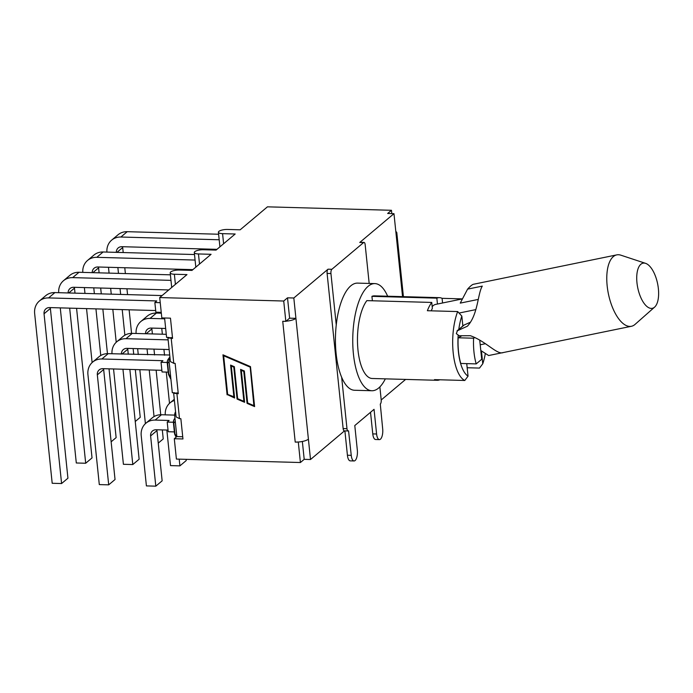 <?xml version="1.0" encoding="UTF-8"?>
<svg xmlns="http://www.w3.org/2000/svg" width="693" height="693" viewBox="0 0 693 693"><rect width="100%" height="100%" fill="white"/><g stroke="black" fill="none" stroke-linecap="round" stroke-linejoin="round"><path stroke-width="1.04" d="M645.616 263.357L620.85 255.18A36.443 16.034 78.4 0 0 616.779 254.877A36.443 16.034 78.4 0 0 613.331 256.609A36.443 16.034 78.4 0 0 609.355 297.955A36.443 16.034 78.4 0 0 631.418 326.282A36.443 16.034 78.4 0 0 635.039 324.402L654.59 307.138A23.042 10.135 -101.6 0 1 639.137 293.113A23.042 10.135 -101.6 0 1 640.86 264.267A23.042 10.135 -101.6 0 1 645.616 263.357A23.042 10.135 -101.6 0 1 657.605 283.714A23.042 10.135 -101.6 0 1 654.59 307.138M503.352 352.52C497.253 355.301 486.529 341.519 470.382 335.707L459.173 335.767L456.384 333.688A36.443 16.034 78.4 0 1 456.332 333.532L457.527 330.587L464.197 324.974A2.746 2.4 49.9 0 0 463.686 325.286L457.008 330.916L467.377 326.212C478.075 314.847 477.659 293.477 482.302 286.114L467.593 289.128L460.247 303.118L478.265 299.419M442.576 302.988L442.091 298.328L462.465 298.891L435.585 304.418A24.298 10.69 78.4 0 0 432.189 306.722M616.779 254.877L473.336 284.295C472.063 284.684 470.149 286.296 467.593 289.128M502.702 352.65L488.652 355.535L480.803 350.511M485.438 343.711L480.206 344.785M470.443 322.219L464.197 324.974M475.874 309.606L459.052 313.054M431.159 310.828L432.363 308.359L431.748 302.434L366.84 300.623A41.329 15.887 91.6 0 0 357.709 346.881A41.329 15.887 91.6 0 0 372.228 378.491L437.144 380.292A41.329 15.887 -88.4 0 1 434.494 379.634L464.786 380.483L468.044 376.169A37.309 14.336 -88.4 0 1 458.151 335.568M481.436 350.918L482.761 363.773L479.504 368.078L467.169 367.74M485.343 353.421A37.309 14.336 -88.4 0 1 482.761 363.773M458.783 329.426A37.309 14.336 -88.4 0 1 461.833 316.086L457.666 311.564A41.329 15.887 91.6 0 0 453.196 352.789A41.329 15.887 91.6 0 0 464.786 380.483M462.855 325.996L461.833 316.086M439.449 297.661L374.532 295.859A41.329 15.887 91.6 0 0 371.924 296.335L436.841 298.146A41.329 15.887 -88.4 0 1 439.449 297.661A41.329 15.887 -88.4 0 1 442.091 298.328M436.841 298.146L437.448 304.036M371.924 296.335L372.384 300.779M387.638 296.223A53.595 20.591 91.6 0 0 374.878 283.602L357.562 283.116A53.595 20.591 -88.4 0 0 336.252 324.93A53.595 20.591 91.6 0 0 341.658 377.278A53.595 20.591 -88.4 0 0 354.582 390.263L371.89 390.739A53.595 20.591 91.6 0 0 378.638 388.037A53.595 20.591 91.6 0 0 385.334 378.854M374.878 283.602A53.595 20.591 91.6 0 0 352.798 336.599A53.595 20.591 91.6 0 0 371.89 390.739M479.721 340.064L481.704 359.277L476.212 363.894A37.006 14.224 -88.4 0 1 473.596 338.21L474.87 337.526M466.744 363.634L468.044 376.169M457.666 311.564L427.373 310.724A41.329 15.887 -88.4 0 1 431.748 302.434M439.821 379.781A41.329 15.887 -88.4 0 1 437.144 380.292M476.212 363.894L460.758 363.461A37.006 14.224 -88.4 0 1 458.142 337.786L473.596 338.21M458.142 337.786L461.876 335.759M379.868 386.902L381.202 399.852A3.352 1.291 -88.4 0 1 380.284 404.08L382.683 428.872A8.169 3.144 -88.4 0 1 379.417 439.605A8.169 3.144 -88.4 0 1 376.594 434L374.047 409.329L354.79 425.554L357.337 450.225A8.169 3.144 -88.4 0 1 354.062 460.958A8.169 3.144 -88.4 0 1 351.247 455.353L348.553 430.803A3.352 1.291 -88.4 0 1 348.129 430.977A3.352 1.291 -88.4 0 1 346.976 428.681L341.658 377.278M336.252 324.93L330.942 273.527A3.352 1.291 -88.4 0 1 331.86 269.3L363.6 242.576A3.352 1.291 -88.4 0 1 364.016 242.403A3.352 1.291 -88.4 0 1 365.168 244.698L369.178 283.446M370.53 412.292L372.765 433.896A8.169 3.144 91.6 0 0 375.58 439.501L379.417 439.605M344.897 430.881L347.418 455.24A8.169 3.144 91.6 0 0 350.234 460.854L354.062 460.958M348.129 430.977L344.291 430.864A3.352 1.291 -88.4 0 1 343.139 428.569L327.105 273.423A3.352 1.291 -88.4 0 1 328.023 269.196L293.823 297.999L287.517 297.825L289.613 318.174L285.828 321.37L283.723 301.022L287.517 297.825M395.824 231.566A10.178 3.049 174.1 0 1 396.803 232.701A10.178 3.049 174.1 0 1 396.075 234.009L393.971 213.661L359.762 242.463A3.352 1.291 -88.4 0 1 360.187 242.299L364.016 242.403M381.219 399.965L405.613 379.417M289.613 318.174L295.92 318.347L293.823 297.999M298.518 442.004A10.178 3.049 174.1 0 1 295.218 442.091L298.518 442.004A10.178 3.049 -5.9 0 0 308.402 439.163L310.507 459.511L344.508 430.873M175.407 284.338L174.367 274.246L186.98 274.601L159.711 297.566L161.816 317.914L170.469 318.156L172.566 338.427L167.931 337.889L170.383 361.573L173.778 363.331L175.138 363.366L178.274 393.745L173.648 393.208L178.188 392.87M173.648 393.208L176.1 416.891L179.496 418.65L180.856 418.685L182.952 438.964L174.298 438.721L176.845 436.581L174.61 414.96L175.727 413.34M233.896 397.063L230.596 365.09L234.355 366.701L237.656 398.674L243.893 401.342L240.592 369.378L244.352 370.989L247.652 402.954L253.889 405.63L250.156 366.805L223.666 355.778L227.659 394.386L234.147 396.855L230.882 365.211M249.904 367.021L223.666 355.778M243.893 401.342L240.878 369.499M253.889 405.63L250.156 366.805M223.233 354.937L227.33 394.586L234.581 397.695M227.087 394.802L222.955 354.807L250.476 366.606L254.608 406.592L247.08 403.369L243.771 371.396L241.311 370.339L244.612 402.312L237.084 399.081L233.775 367.108L231.306 366.051L234.615 398.025L227.33 394.586M231.306 366.051L234.026 366.9L237.335 398.873L244.577 401.975M241.311 370.339L244.023 371.188L247.332 403.153L254.574 406.263M167.931 337.889L172.47 337.552M302.356 441.467L304.201 459.329L310.507 459.511M174.367 274.246A6.696 2.001 174.1 0 1 170.201 272.834A6.696 2.001 174.1 0 1 179.357 270.045L191.97 270.4L211.079 254.305L198.467 253.95A6.696 2.001 174.1 0 1 194.3 252.538A6.696 2.001 174.1 0 1 203.456 249.749L216.069 250.095L235.187 234L222.574 233.654A6.696 2.001 174.1 0 1 218.408 232.242A6.696 2.001 174.1 0 1 227.564 229.452L240.176 229.799L267.446 206.835L391.458 210.291L387.664 213.479L393.971 213.661M308.402 439.163L295.92 318.347A10.178 3.049 174.1 0 1 286.036 321.188M170.183 359.676L168.893 359.641L172.306 392.706L174.653 392.775M164.588 317.992L166.589 337.387L168.936 337.456M175.901 414.994L174.61 414.96M176.845 436.581L182.718 436.746M295.218 442.091L282.735 321.283L285.828 321.37M391.458 210.291L391.796 213.6M304.201 459.329L300.407 462.526L298.311 442.177M155.691 310.542L49.575 307.579A6.696 5.847 -130.1 0 0 45.911 308.818A6.696 5.847 -130.1 0 0 44.049 313.773L61.59 483.541L52.192 483.281L34.65 313.505A16.883 14.744 49.9 0 1 39.354 301.031A16.883 14.744 49.9 0 1 48.571 297.921L156.757 300.935L154.86 302.529L155.864 312.196L161.235 312.344M162.084 295.564L54.912 292.585A16.883 14.744 -130.1 0 0 45.695 295.694L39.354 301.031M61.59 483.541L67.931 478.205L50.381 308.437A6.696 5.847 49.9 0 1 50.355 307.605M160.239 302.676L154.86 302.529M161.867 370.313L102.859 368.667A6.696 5.847 -130.1 0 0 99.194 369.897A6.696 5.847 -130.1 0 0 97.332 374.852L108.697 484.849L99.298 484.589L87.933 374.592A16.883 14.744 49.9 0 1 92.637 362.11A16.883 14.744 49.9 0 1 101.854 359L162.933 360.698L161.036 362.3L162.041 371.968L168.191 372.132M169.698 355.007L108.195 353.664A16.883 14.744 -130.1 0 0 98.978 356.774L92.637 362.11M108.697 484.849L115.038 479.513L103.664 369.516A6.696 5.847 49.9 0 1 103.638 368.685M168.875 375.277A5.362 2.963 -26.7 0 1 168.745 373.96A5.362 1.603 174.1 0 1 168.33 373.423A5.362 5.362 0 0 0 168.875 375.277L170.928 379.366M170.79 378.014L168.745 373.96L167.663 363.427A5.362 4.816 -143.4 0 1 168.269 359.139A5.362 5.362 0 0 0 167.238 362.881A5.362 1.603 -5.9 0 0 167.663 363.427L169.083 361.503M167.212 362.474L161.036 362.3M168.044 430.076L156.142 429.747A6.696 5.847 -130.1 0 0 152.477 430.985A6.696 5.847 -130.1 0 0 150.615 435.932L155.804 486.165L146.405 485.906L141.216 435.672A16.883 14.744 49.9 0 1 145.92 423.189A16.883 14.744 49.9 0 1 155.137 420.079L169.109 420.469L167.212 422.072L168.217 431.73L174.367 431.904M174.619 415.107L161.478 414.743A16.883 14.744 -130.1 0 0 152.261 417.853L145.92 423.189M155.804 486.165L162.145 480.829L156.956 430.596A6.696 5.847 49.9 0 1 156.921 429.773M176.507 436.867L174.931 433.731A5.362 1.603 174.1 0 1 174.506 433.194A5.362 5.362 0 0 0 175.052 435.048A5.362 2.963 -26.7 0 1 174.931 433.731L173.839 423.198A5.362 4.816 -143.4 0 1 174.445 418.91A5.362 5.362 0 0 0 173.415 422.652A5.362 1.603 -5.9 0 0 173.839 423.198L175.26 421.275M173.389 422.236L167.212 422.072M58.706 292.689A16.883 14.744 49.9 0 1 63.453 280.734A16.883 14.744 49.9 0 1 72.678 277.624L170.98 280.362M170.409 274.826L79.011 272.28A16.883 14.744 -130.1 0 0 69.794 275.398L63.453 280.734M69.664 308.142L85.689 463.245L76.299 462.985L60.265 307.883M168.771 289.934L73.675 287.283A6.696 5.847 -130.1 0 0 70.019 288.522A6.696 5.847 -130.1 0 0 68.113 292.948M75 293.139L74.489 288.132A6.696 5.847 49.9 0 1 74.454 287.309M76.576 308.333L92.03 457.908L85.689 463.245M111.989 353.768A16.883 14.744 49.9 0 1 116.745 341.814A16.883 14.744 49.9 0 1 125.961 338.704L168.139 339.873M166.277 334.312L132.294 333.368A16.883 14.744 -130.1 0 0 123.077 336.477L116.745 341.814M122.947 369.222L132.796 464.553L123.406 464.293L113.548 368.962M169.135 349.541L126.958 348.371A6.696 5.847 -130.1 0 0 123.302 349.601A6.696 5.847 -130.1 0 0 121.396 354.028M128.292 354.227L127.772 349.22A6.696 5.847 49.9 0 1 127.737 348.388M129.86 369.421L139.137 459.216L132.796 464.553M165.272 414.847A16.883 14.744 49.9 0 1 170.028 402.893A16.883 14.744 49.9 0 1 174.402 400.467M179.21 459.147L179.911 465.869L170.513 465.609L166.84 430.041M175.572 411.833A6.696 5.847 -130.1 0 0 174.679 414.847M186.122 459.338L186.244 460.533L179.911 465.869M82.805 272.392A16.883 14.744 49.9 0 1 87.561 260.438A16.883 14.744 49.9 0 1 96.777 257.32L195.079 260.057M194.508 254.53L103.118 251.983A16.883 14.744 -130.1 0 0 93.893 255.093L87.561 260.438M92.117 362.569L86.547 308.61M84.97 293.416L84.373 287.586M93.763 287.846L94.369 293.685M95.937 308.879L100.762 355.518M192.871 269.638L97.774 266.987A6.696 5.847 -130.1 0 0 94.118 268.226A6.696 5.847 -130.1 0 0 92.221 272.652M99.108 272.843L98.588 267.836A6.696 5.847 49.9 0 1 98.553 267.013M109.026 368.841L116.129 437.612L111.14 441.813M107.458 353.664L102.85 309.069M101.282 293.875L100.676 288.037M136.088 333.472A16.883 14.744 49.9 0 1 140.844 321.517A16.883 14.744 49.9 0 1 150.06 318.408L164.354 318.806M161.322 313.201L156.401 313.071A16.883 14.744 -130.1 0 0 147.176 316.181L140.844 321.517M145.4 423.657L139.83 369.698M138.254 354.504L137.656 348.666M147.055 348.925L147.652 354.764M149.22 369.958L154.045 416.597M165.67 328.473L151.057 328.066A6.696 5.847 -130.1 0 0 147.401 329.305A6.696 5.847 -130.1 0 0 145.504 333.731M152.391 333.922L151.871 328.915A6.696 5.847 49.9 0 1 151.836 328.092M162.309 429.92L163.236 438.92L158.247 443.122M160.741 414.743L156.133 370.149M154.565 354.955L153.959 349.116M160.196 313.175A16.883 14.744 49.9 0 1 160.152 312.318M169.508 403.361L166.277 372.08M164.536 355.232L163.929 349.393M162.361 334.199L161.755 328.369M106.913 252.087A16.883 14.744 49.9 0 1 111.66 240.133A16.883 14.744 49.9 0 1 120.877 237.023L219.179 239.761M218.607 234.234L127.217 231.687A16.883 14.744 -130.1 0 0 118.001 234.797L111.66 240.133M116.225 342.273L112.82 309.347M111.252 294.153L110.646 288.314M109.078 273.12L108.472 267.29M117.871 267.55L118.468 273.38M120.045 288.574L120.643 294.412M122.219 309.606L124.861 335.213M216.97 249.341L121.881 246.691A6.696 5.847 -130.1 0 0 118.217 247.921A6.696 5.847 -130.1 0 0 116.32 252.356M123.207 252.547L122.687 247.54A6.696 5.847 49.9 0 1 122.661 246.708M135.3 369.568L140.237 417.307L135.239 421.517M133.732 354.374L133.125 348.536M131.557 333.359L129.123 309.797M127.555 294.603L126.949 288.773M125.381 273.579L124.775 267.741M300.407 462.526L176.394 459.069L174.298 438.721M168.893 359.641L170.01 358.021M159.711 297.566L283.723 301.022M346.976 428.681L343.139 428.569M359.762 242.463L363.6 242.576M331.86 269.3L328.023 269.196M327.105 273.423L330.942 273.527M351.247 455.353L347.418 455.24M376.594 434L372.765 433.896M396.075 234.009L402.546 296.639M179.496 418.65L176.914 393.711M173.778 363.331L171.206 338.392M48.571 297.921L54.912 292.585M44.049 313.773L50.381 308.437M101.854 359L108.195 353.664M97.332 374.852L103.664 369.516M155.137 420.079L161.478 414.743M150.615 435.932L156.956 430.596M72.678 277.624L79.011 272.28M68.746 292.966L74.489 288.132M125.961 338.704L132.294 333.368M122.029 354.045L127.772 349.22M96.777 257.32L103.118 251.983M92.853 272.67L98.588 267.836M150.06 318.408L156.401 313.071M146.136 333.749L151.871 328.915M120.877 237.023L127.217 231.687M116.952 252.373L122.687 247.54M199.515 264.042L198.467 253.95M223.614 243.745L222.574 233.654M503.023 352.598L631.418 326.282M396.803 232.701L403.413 296.656M164.752 319.603L163.929 317.974M169.898 356.938L168.269 359.139M167.238 362.881L168.33 373.423M176.126 437.188L175.052 435.048M173.415 422.652L174.506 433.194M174.948 418.234L174.445 418.91M174.281 399.315L170.028 402.893M195.816 267.16L194.3 252.538M171.708 287.456L170.201 272.834M219.915 246.864L218.408 232.242"/></g></svg>
